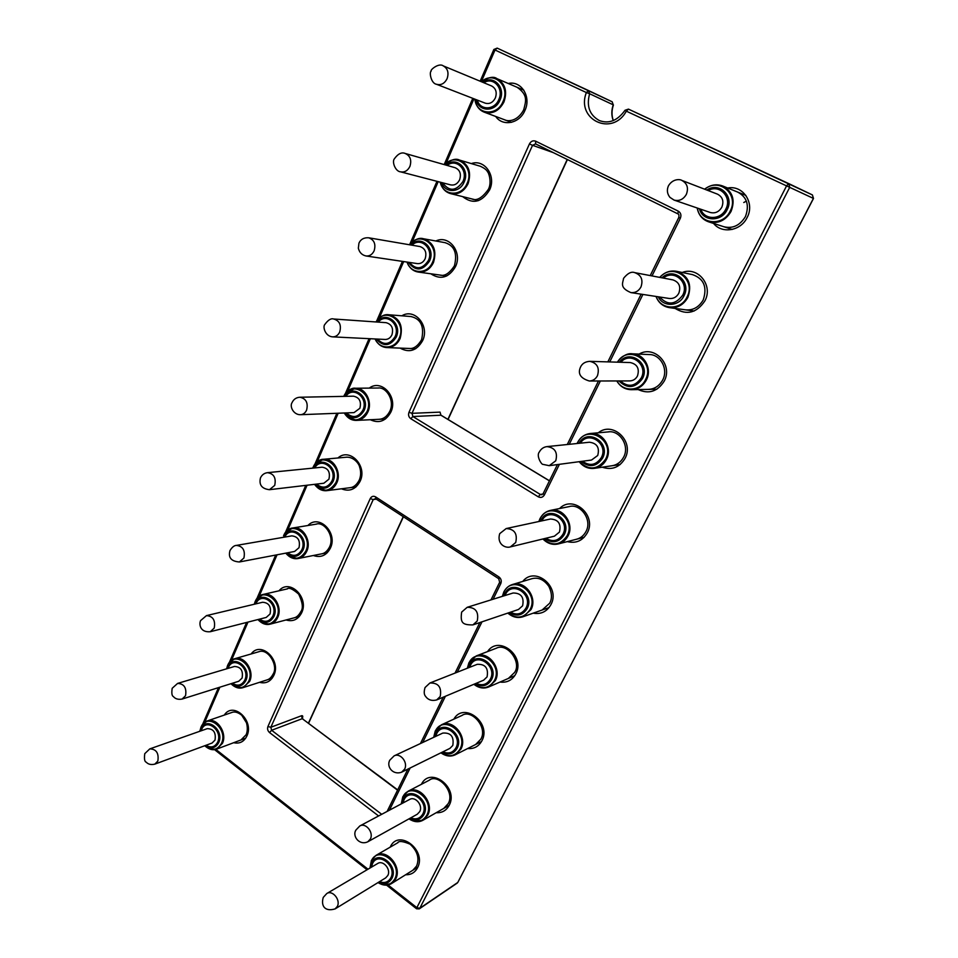 <?xml version="1.0" encoding="UTF-8"?>
<svg xmlns="http://www.w3.org/2000/svg" width="958" height="958" viewBox="0 0 958 958"><rect width="100%" height="100%" fill="white"/><g stroke="black" fill="none" stroke-linecap="round" stroke-linejoin="round"><path stroke-width="1.44" d="M491.694 86.004C495.957 88.459 497.178 92.435 495.358 97.944C492.891 102.59 489.502 104.326 485.203 103.153L436.489 84.268C441.003 85.49 444.548 83.609 447.123 78.616C449.027 72.7 447.733 68.461 443.243 65.874L491.694 86.004M717.482 194.151C722.619 196.893 724.068 201.24 721.829 207.191C718.991 211.922 715.123 213.682 710.225 212.472L674.061 200.078C679.258 201.36 683.365 199.456 686.359 194.354C688.73 187.948 687.185 183.277 681.713 180.355L717.482 194.151M455.158 167.722C459.948 169.901 461.433 173.937 459.612 179.805C457.529 183.876 454.547 185.565 450.679 184.894L400.588 171.841C404.647 172.548 407.761 170.716 409.928 166.369C411.82 160.082 410.252 155.783 405.222 153.472L455.158 167.722M419.963 246.553C425.22 248.445 426.957 252.493 425.172 258.708C423.4 262.252 420.801 263.881 417.377 263.606L366.04 255.978C369.62 256.265 372.327 254.517 374.159 250.733C376.015 244.098 374.183 239.787 368.698 237.788L419.963 246.553M386.086 322.666C391.714 324.235 393.666 328.283 391.942 334.809C390.445 337.899 388.194 339.443 385.176 339.455L332.725 336.869C335.863 336.857 338.198 335.204 339.755 331.911C341.527 324.954 339.479 320.655 333.612 318.99L386.086 322.666M353.478 396.181C359.394 397.426 361.525 401.462 359.885 408.252L354.029 412.611L300.549 414.706C303.279 414.491 305.303 412.946 306.62 410.072C308.308 402.851 306.069 398.564 299.914 397.235L353.478 396.181M322.068 467.205C328.187 468.163 330.474 472.162 328.917 479.18L323.852 483.239L269.449 489.694L274.707 485.395C276.287 477.946 273.892 473.695 267.533 472.665L322.068 467.205M291.795 535.869C298.046 536.564 300.453 540.516 299.004 547.701L294.597 551.461L239.38 561.975L243.919 558.011C245.392 550.383 242.889 546.192 236.41 545.413L291.795 535.869M262.612 602.259C268.935 602.726 271.425 606.63 270.072 613.958L266.24 617.431L210.269 631.729L214.221 628.077C215.586 620.317 212.987 616.162 206.449 615.623L262.612 602.259M234.447 666.481C240.781 666.768 243.332 670.624 242.099 678.06L238.746 681.258L182.104 699.065L185.553 695.712C186.798 687.856 184.152 683.761 177.601 683.413L234.447 666.481M207.239 728.655C213.562 728.775 216.149 732.595 215.011 740.091L212.065 743.037L154.825 764.137L157.854 761.059C158.992 753.144 156.31 749.084 149.783 748.893L207.239 728.655M672.923 279.892C679.114 282.119 681.078 286.562 678.815 293.244C676.611 297.124 673.438 298.86 669.283 298.477L630.891 292.597C635.286 292.992 638.639 291.124 640.974 286.957C643.345 279.784 641.261 275.006 634.711 272.635L672.923 279.892M630.256 362.555C637.262 364.16 639.669 368.626 637.477 375.955C635.753 379.117 633.178 380.769 629.765 380.913L589.35 381.009C592.942 380.853 595.648 379.081 597.469 375.692C599.756 367.836 597.205 363.058 589.817 361.346L630.256 362.555M589.457 442.237C597.026 443.219 599.78 447.637 597.72 455.493L591.505 460.056L549.221 465.672L555.748 460.81C557.891 452.404 554.981 447.673 547.006 446.608L589.457 442.237M550.431 519.02C558.334 519.464 561.34 523.81 559.46 532.061L554.419 536.181L510.422 546.886L515.703 542.515C517.667 533.702 514.494 529.044 506.183 528.553L550.431 519.02M513.069 593.014C521.128 593.002 524.313 597.265 522.601 605.815L518.47 609.492L472.905 624.903L477.228 621.012C479 611.911 475.659 607.348 467.193 607.3L513.069 593.014M477.228 664.325C485.323 663.978 488.616 668.169 487.071 676.899L483.646 680.18L436.656 699.951L440.225 696.478C441.818 687.197 438.369 682.719 429.891 683.018L477.228 664.325M442.776 733.086C450.847 732.487 454.176 736.606 452.799 745.456L449.925 748.378L401.63 772.184L404.635 769.106C408.288 762.52 400.3 752.497 394.133 755.862L442.776 733.086M409.629 799.439C415.329 795.942 423.232 805.45 419.724 811.63L417.281 814.24L367.812 841.783L370.351 839.04C373.979 832.514 365.716 822.335 359.801 825.976L409.629 799.439M377.691 863.493C383.152 859.793 391.259 869.421 387.786 875.54L385.679 877.887L335.132 908.891L337.324 906.436C340.904 899.993 332.45 889.671 326.786 893.527L377.691 863.493M743.767 202.521L746.378 201.12M387.499 782.243L378.422 775.441M648.362 389.379C654.494 389.14 659.272 386.026 662.673 380.051C668.756 368.926 660.11 354.304 649.32 354.568L648.853 354.544M639.07 354.101C654.494 344.688 673.39 364.878 664.157 381.212C657.511 391.582 648.829 394.373 638.136 389.571M576.692 539.186C580.668 538.145 583.757 535.606 585.961 531.546C592.739 519.607 580.117 503.106 569.112 506.602L568.561 506.734M559.568 508.542C572.98 494.4 597.169 515.416 587.254 532.935C582.584 540.803 575.938 543.701 567.304 541.617M508.423 678.396L514.638 672.408C521.882 662.122 507.189 642.327 496.16 648.279L495.621 648.494M487.562 651.584C498.519 634.639 525.846 656.026 515.763 673.977C512.219 680.228 506.962 682.934 499.992 682.06M443.794 808.384L448.152 803.702C455.469 791.907 437.818 773.046 429.148 780.243L428.657 780.519M421.412 784.291C430.214 765.861 459.074 787.56 449.134 805.439C446.272 810.612 441.961 813.031 436.213 812.707M240.973 739.935L246.182 734.69C247.571 731.265 247.667 727.29 246.481 722.775L241.715 715.219C237.931 712.261 234.602 711.351 231.704 712.501L231.165 712.704M224.304 715.075C233.141 700.993 254.529 720.62 246.877 736.031C243.955 741.791 239.56 744.007 233.68 742.701M293.962 617.874C296.609 617.371 298.908 615.264 300.872 611.563C303.375 608.306 302.644 602.486 298.68 594.128C292.765 588.942 288.873 587.218 287.005 588.942L286.442 589.086M279.006 590.799C289.28 578.057 309.374 597.325 301.662 612.773C298.106 619.575 292.909 621.97 286.059 619.97M349.921 487.706C353.514 487.466 356.615 484.964 359.214 480.186C360.974 476.006 361.106 471.587 359.597 466.929C359.058 463.852 353.897 456.858 346.533 457.182L345.982 457.241M337.958 457.972C349.646 447.194 367.728 466.007 360.112 481.275C355.658 489.454 349.43 491.957 341.431 488.808M409.054 348.449C413.521 349.083 417.7 346.185 421.592 339.743C424.514 326.534 420.933 318.798 410.85 316.523L410.359 316.487M401.857 315.805C414.646 307.734 429.95 325.876 422.61 340.665C416.826 350.676 409.317 353.167 400.085 348.101M471.731 198.881C476.653 201.204 482.221 197.983 488.448 189.229C492.34 181.469 487.957 171.231 487.634 171.973C486.724 169.961 484.305 168.069 480.365 166.273L480.066 166.189M471.324 163.59C484.509 158.765 496.484 175.913 489.586 189.959C481.874 202.354 472.893 204.581 462.654 196.629M727.685 188.019C743.013 184.846 755.132 203.108 747.108 217.55C740.809 230.95 721.913 234.111 713.602 223.442M508.279 83.502C521.272 80.352 531.534 96.878 524.912 110.493C519.535 123.606 502.675 126.899 495.705 116.457M439.914 275.042C444.596 276.467 449.434 273.389 454.427 265.809C457.541 253.247 454.379 245.535 444.943 242.637L444.524 242.578M435.866 240.997C448.967 234.506 462.654 252.194 455.505 266.635C448.847 277.784 440.62 280.167 430.825 273.796M379.069 419.281C383.559 419.089 387.164 416.383 389.87 411.162C395.079 400.3 386.11 386.781 378.063 388.002L377.536 388.014M369.249 388.11C381.547 378.59 398.336 397.103 390.828 412.168C385.775 421.197 378.937 423.723 370.315 419.724M321.565 553.856C324.654 553.437 327.325 551.137 329.564 546.958C335.06 535.857 323.888 521.224 316.2 524.134L315.637 524.242M307.913 525.511C318.906 513.656 338.09 532.708 330.402 548.108C326.439 555.544 320.762 558.011 313.362 555.508M267.102 679.857C269.33 679.342 271.33 677.426 273.09 674.109C278.586 666.085 268.384 648.123 258.864 651.703L258.301 651.883M251.164 653.955C260.708 640.471 281.532 659.93 273.832 675.39C270.623 681.629 265.845 683.94 259.51 682.324M412.874 870.211L416.574 866.068C419.628 858.32 417.449 851.027 410.06 844.178C402.923 841.136 398.756 840.705 397.558 842.884L397.091 843.172M390.193 847.159L390.325 846.884C398.456 828.419 427.22 850.333 417.484 867.876C414.874 872.642 410.934 874.929 405.653 874.75M475.647 744.486L480.82 739.193C488.089 727.29 471.384 708.812 461.984 715.422L461.469 715.674M453.841 719.147C463.66 701.34 491.909 722.871 481.874 740.845C478.701 746.51 473.971 749.072 467.66 748.533M542.12 610.018L549.664 603.241C552.263 598.582 551.988 592.954 548.85 586.368C543.976 579.578 538.3 577.027 531.81 578.704L531.259 578.883M522.745 581.434C534.923 565.675 560.921 586.907 550.874 604.714C546.838 611.695 540.947 614.509 533.211 613.156M612.114 465.732C617.06 464.941 620.892 462.103 623.61 457.206C630.089 445.578 619.347 429.926 608.222 431.902L607.695 431.962M598.259 432.8C612.821 420.754 634.639 441.458 624.999 458.475C619.479 467.468 611.899 470.378 602.259 467.193M685.473 309.829C692.981 310.548 698.897 307.255 703.244 299.926C707.423 287.029 703.831 278.586 692.466 274.611L692.119 274.539M682.204 272.479C697.951 266.12 713.506 285.508 704.837 300.956C696.658 313.015 686.754 315.505 675.139 308.428M388.014 884.941L416.862 907.657L786.614 185.804L788.65 183.565L812.396 194.929L628.448 109.116L788.638 183.565M376.266 499.13L373.213 499.573L270.827 727.266L301.483 715.758C302.812 715.422 303.099 716.249 302.345 718.213M308.5 722.991L403.234 516.649M447.901 419.353L567.208 159.459M553.329 152.633L532.54 145.317L412 413.329L440.057 412.12L440.919 415.221L412.898 416.538L540.312 494.46L542.947 494.005M440.824 414.982L440.057 412.12M788.673 183.577L789.751 187.265L419.784 908.292L457.78 882.462L813.414 198.414L626.34 111.164C612.222 137.138 575.65 119.57 586.38 92.555L495.023 50.008L481.335 81.705C488.532 77.167 493.717 76.137 496.939 78.64C505.201 83.478 507.548 91.249 503.956 101.943C499.154 110.948 492.58 114.361 484.233 112.158C478.988 109.942 475.91 105.62 475 99.201M473.959 98.794L446.081 163.351M438.189 181.637L412.12 242.015M403.677 261.57L379.344 317.888M370.351 338.725L347.718 391.139M338.174 413.233L317.17 461.888M307.087 485.227L287.639 530.265M277.042 554.814L259.091 596.379M247.978 622.101L231.465 660.349M219.873 687.185L204.713 722.284M215.813 749.372L368.016 869.205M493.095 599.229L500.783 583.602C501.776 580.943 501.166 578.728 498.938 576.944L375.584 496.879C373.333 495.717 371.548 496.304 370.231 498.603L267.929 726.523C267.15 728.834 267.677 730.846 269.533 732.559L271.617 730.271L381.703 814.312M481.994 621.838L457.229 672.217M445.41 696.262L422.682 742.498M410.156 767.981L389.403 810.217M378.59 815.965L269.533 732.559M652.003 275.916L680.336 218.28C681.533 215.155 680.839 212.772 678.252 211.131L535.654 141.173C533.055 140.251 530.983 141.173 529.439 143.94L408.994 412.263C408.072 414.946 408.659 417.089 410.766 418.694L412.898 416.538L412 413.329L408.994 412.263M642.902 294.441L609.731 361.944M600.367 380.985L569.244 444.32M559.412 464.319L544.36 494.951L543.138 493.669L541.797 494.759L540.312 494.46L538.228 496.795C540.779 498.028 542.827 497.406 544.36 494.951M538.228 496.795L410.766 418.694M613.24 120.6C611.372 115.559 611.372 110.302 613.228 104.841L612.174 101.787L588.523 90.567L589.613 93.74L586.38 92.555L588.511 90.555L497.178 48.116L493.861 49.469L495.023 50.008L497.178 48.116L612.162 101.776L613.228 104.841L589.613 93.74C586.296 106.158 589.541 115.104 599.373 120.564C608.965 124.097 617.515 120.66 625.035 110.266L626.34 111.164L628.448 109.116L625.035 110.266M397.558 790.17L302.261 718.68L271.617 730.271L270.827 727.266L267.929 726.523M549.437 480.868L441.351 415.485M677.845 213.838L535.594 143.916L535.654 141.173M680.336 218.28L678.803 217.418C679.162 215.167 678.851 213.981 677.881 213.862L678.252 211.131M419.245 908.891L419.784 908.292L416.862 907.657L416.598 908.795L419.245 908.891L457.277 883.048M458.068 881.923L813.498 198.45L812.396 194.929L813.414 198.414M529.439 143.94L532.54 145.317L535.57 143.904M498.998 578.704L498.938 576.944M500.783 583.602L499.669 582.213L490.987 599.888M375.895 498.711L375.584 496.879M370.231 498.603L373.213 499.573L375.524 498.651L498.687 578.68L499.669 582.213M301.483 715.758L302.261 718.68L397.69 789.895M484.113 79.861C488.412 77.347 492.675 76.927 496.939 78.64L523.834 90.172M474.917 99.177C476.186 114.804 497.01 116.744 503.01 101.536C510.638 85.921 493.406 70.293 481.467 81.765M482.76 82.304C493.131 74.221 506.111 87.561 499.98 100.159C495.142 112.421 478.473 111.966 476.222 99.68M477.288 100.087C479.994 110.601 494.52 110.374 498.783 99.596C504.159 88.519 493.322 76.4 483.826 82.735M704.681 189.217C710.417 184.798 716.476 183.744 722.835 186.044C732.69 191.504 735.433 199.982 731.038 211.478C725.577 220.579 718.105 224.04 708.633 221.837C702.334 219.538 698.55 214.927 697.28 208.03M697.436 208.09C699.34 224.388 723.074 226.795 730.176 211.107C739.468 194.462 718.883 176.955 704.837 189.277M706.848 190.043C719.087 181.385 734.606 196.294 727.122 209.73C721.398 222.376 702.406 221.585 699.46 208.784M700.825 209.251C704.25 220.196 720.787 220.22 725.817 209.119C732.391 197.324 719.422 183.78 708.19 190.57M447.362 162.501C451.218 159.735 455.266 158.92 459.493 160.07C468.785 164.417 471.647 172.296 468.067 183.708C464.007 191.588 458.235 194.905 450.727 193.66C446.524 192.51 443.422 189.768 441.422 185.433M440.273 182.188C443.003 196.103 461.696 197.085 467.121 183.361C474.94 167.327 455.852 151.639 444.787 164.764M446.081 165.123C455.924 155.627 470.438 169.135 464.115 182.08C459.744 193.133 444.871 193.324 441.578 182.523M442.656 182.798C449.254 191.804 456.02 191.372 462.93 181.529C468.486 170.153 456.295 157.819 447.158 165.435M412.275 242.051C415.664 239.201 419.388 238.087 423.448 238.746C433.651 242.494 436.992 250.421 433.483 262.516C430.046 269.39 425.005 272.575 418.359 272.072C414.323 271.437 411.114 269.234 408.731 265.486M407.042 262.061C410.874 274.395 427.603 274.647 432.525 262.217C440.524 245.799 419.664 230.124 409.653 244.793M410.91 245.008C420.047 234.171 436.022 247.775 429.543 261.031C422.502 271.15 415.425 271.557 408.312 262.252M409.377 262.408C416.011 270.096 422.358 269.461 428.394 260.492C434.082 248.829 420.586 236.351 411.988 245.188M378.709 318.631C381.643 315.829 385.008 314.535 388.792 314.763C399.737 317.9 403.51 325.828 400.121 338.533C397.199 344.509 392.828 347.526 387.008 347.586C383.236 347.371 380.039 345.694 377.428 342.569M375.093 338.952C379.691 349.85 394.672 349.55 399.163 338.282C407.27 321.517 384.829 305.925 376.003 321.96M377.201 322.044C385.475 310.009 402.791 323.648 396.205 337.18C390.026 346.425 383.38 347.036 376.29 339.012M377.332 339.06C383.871 345.622 389.786 344.808 395.067 336.641C400.887 324.738 386.17 312.164 378.242 322.116M346.509 392.433L355.502 388.241C365.369 387.679 372.806 401.749 367.92 411.892C365.429 417.113 361.645 419.939 356.58 420.394L347.335 416.754M344.305 412.994C352.352 422.514 359.909 422.083 366.962 411.689C375.141 394.648 351.311 379.164 343.742 396.373M344.844 396.349C352.209 383.272 370.698 396.899 364.028 410.659C358.567 419.125 352.364 419.891 345.407 412.946M346.413 412.91C352.76 418.514 358.256 417.592 362.914 410.132C368.806 398.037 353.035 385.415 345.838 396.325M315.565 463.588L323.517 459.289C333.504 457.864 341.826 472.438 336.833 482.736C334.677 487.299 331.408 489.945 327.013 490.64L318.307 488.173M314.583 484.341C322.475 492.747 329.576 492.161 335.875 482.581C343.946 465.672 319.744 450.104 312.979 467.624L312.775 468.139M313.769 468.043C320.188 454.092 339.659 467.708 332.965 481.623C328.103 489.394 322.307 490.256 315.577 484.221M316.511 484.101C322.618 488.939 327.732 487.933 331.875 481.108C337.803 468.869 321.134 456.212 314.715 467.947M285.759 532.265L292.777 527.99C302.752 525.786 311.865 540.791 306.788 551.185C304.919 555.209 302.081 557.652 298.261 558.502L290.202 556.957M285.819 553.137C293.495 560.622 300.165 559.927 305.83 551.078C313.637 534.744 290.106 518.829 283.568 535.797L283.58 535.642C286.418 530.66 289.484 528.109 292.777 527.99L316.751 524.062M283.867 537.234L283.915 537.115C289.52 522.613 309.614 536.24 302.944 550.191C298.585 557.352 293.172 558.274 286.693 552.97M287.58 552.802C293.399 556.993 298.166 555.951 301.866 549.676C307.805 537.342 290.406 524.673 284.754 537.079M257.019 598.606L263.211 594.427C273.066 591.553 282.873 606.929 277.736 617.371C276.108 620.928 273.629 623.179 270.324 624.113L262.923 623.287M257.965 619.551C265.378 626.269 271.641 625.514 276.778 617.299C284.334 601.528 261.45 585.302 255.127 601.732L254.301 604.235L255.139 601.552C257.558 597.145 260.253 594.774 263.211 594.427L287.556 588.835M255.067 604.055L255.415 603.157C260.827 589.11 280.371 603.001 273.928 616.473C269.988 623.095 264.911 624.065 258.72 619.359M259.558 619.143C265.091 622.82 269.521 621.766 272.862 615.97C278.766 603.648 260.899 590.93 255.93 603.779L255.894 603.851M229.249 662.732L234.734 658.721C244.41 655.26 254.792 670.959 249.643 681.389L243.152 687.605L236.41 687.317M272.156 678.252L243.152 687.605C239.033 688.934 234.961 687.64 230.938 683.713C238.087 689.796 243.991 689.006 248.673 681.354C255.99 666.121 233.716 649.596 227.609 665.523L226.591 668.828M227.274 668.624L227.824 667.055C233.069 653.44 252.098 667.582 245.847 680.599C242.266 686.754 237.512 687.724 231.608 683.497M232.375 683.258C237.632 686.527 241.775 685.473 244.805 680.096C250.517 668.193 233.129 655.248 228.327 667.702L228.052 668.385M202.425 724.775L207.287 720.931C216.736 716.991 227.597 732.966 222.436 743.36L216.736 749.084L210.604 749.192M245.703 738.175L216.736 749.084C212.844 750.569 208.856 749.455 204.749 745.731C211.61 751.312 217.179 750.521 221.478 743.36C228.567 728.619 206.88 711.854 200.964 727.29L199.911 731.229M200.45 731.05L201.132 728.906C206.209 715.71 224.723 730.068 218.675 742.654C215.382 748.402 210.928 749.36 205.299 745.528M206.018 745.264C210.988 748.198 214.867 747.168 217.658 742.175C223.178 730.655 206.245 717.506 201.599 729.589L201.168 730.786M659.799 277.401C664.505 272.264 670.109 270.24 676.635 271.33C688.551 275.796 692.287 284.49 687.868 297.423C683.605 304.872 677.486 308.284 669.498 307.662L694.167 311.015M656.23 296.477C660.577 310.093 680.815 310.679 686.994 297.112C696.825 279.425 672.408 261.917 659.942 277.425M661.978 277.808C673.258 266.432 691.915 281.568 683.952 295.842C678.971 306.752 662.948 307.231 658.278 296.788M659.667 297.004C667.534 305.578 675.198 304.991 682.671 295.244C689.688 282.694 673.941 268.839 663.367 278.071M617.371 362.172C621.035 356.556 626.077 353.765 632.484 353.801C644.315 353.861 652.386 369.01 646.363 380.015C643.022 386.098 638.076 389.319 631.538 389.69L656.829 389.235M617 380.949C622.82 392.181 640.052 391.606 645.476 379.775C655.727 361.154 627.861 343.922 617.479 362.172M619.431 362.232C629.262 348.461 650.793 363.573 642.459 378.602C635.25 388.325 627.406 389.104 618.952 380.937M620.317 380.937C628.077 387.571 635.046 386.589 641.213 378.015C648.566 364.794 630.268 350.844 620.796 362.28M577.626 442.572C580.464 437.219 584.751 434.19 590.487 433.483C602.845 431.807 612.821 447.949 606.45 459.457C603.779 464.45 599.804 467.408 594.511 468.33C588.368 468.989 583.302 466.774 579.303 461.684M579.374 461.672C588.966 470.737 597.684 469.935 605.552 459.277C615.874 440.333 586.248 423.268 577.566 442.871L577.267 443.494M579.063 443.303C587.23 427.639 611.132 442.572 602.558 458.187C596.487 466.833 589.35 467.911 581.159 461.433M582.452 461.265C589.865 466.426 596.163 465.205 601.337 457.613C608.917 443.877 588.487 429.974 580.356 443.171M540.108 518.625C542.42 514.183 545.904 511.428 550.563 510.363C563.029 507.177 574.656 524.062 568.022 535.929C565.855 540.072 562.633 542.731 558.358 543.916C552.55 545.162 547.449 543.509 543.054 538.947C552.335 546.443 560.346 545.389 567.124 535.797C577.063 517.583 548.371 500.076 540.013 518.985L539.019 521.475M540.635 521.128L540.959 520.41C548.132 504.243 572.644 519.236 564.154 534.803C558.945 542.539 552.443 543.785 544.671 538.552M545.868 538.264C552.826 542.348 558.526 540.995 562.957 534.229C570.657 520.122 548.575 506.339 541.833 520.877M503.956 591.912C505.872 588.164 508.734 585.697 512.53 584.488C524.84 580.045 537.809 597.517 531.019 609.587L523.104 616.712C518.242 618.245 513.632 617.383 509.237 614.114M507.956 613.048C516.781 619.395 524.17 618.209 530.109 609.504C539.689 591.972 511.883 574.082 503.824 592.319L502.483 596.307M503.896 595.864L504.686 593.888C511.596 578.285 535.342 593.613 527.163 608.581C522.601 615.575 516.673 616.904 509.357 612.569M510.458 612.198C516.949 615.515 522.122 614.126 525.99 608.031C533.462 594.331 511.752 580.297 505.417 594.583L504.998 595.517M469.097 662.565L476.222 655.931C488.209 650.506 502.22 668.433 495.346 680.587L488.784 686.922C484.844 688.527 480.844 688.263 476.797 686.144M473.935 684.263C482.305 689.76 489.131 688.515 494.436 680.539C503.68 663.666 476.701 645.417 468.941 663.044L467.444 668.181M468.666 667.702L469.707 664.732C476.365 649.656 499.405 665.283 491.514 679.701C487.454 686.072 482.006 687.425 475.144 683.749M476.15 683.329C482.197 686.084 486.927 684.695 490.352 679.15C497.573 665.966 476.509 651.656 470.402 665.451L469.683 667.307M435.459 730.75L441.446 724.799C453.026 718.632 467.839 736.906 460.942 749.06L455.421 754.712L481.503 741.54M440.967 752.796C448.883 757.658 455.242 756.413 460.032 749.06C468.941 732.798 442.776 714.237 435.279 731.265L433.758 737.313M434.8 736.822L435.962 733.074C442.38 718.5 464.738 734.403 457.122 748.294C453.469 754.15 448.428 755.479 441.997 752.293M442.919 751.838C448.548 754.197 452.906 752.832 455.984 747.755C462.954 735.049 442.512 720.5 436.632 733.816L435.722 736.391M402.995 796.577L408.084 791.248C419.221 784.518 434.609 803.079 427.735 815.15L423.041 820.204L414.096 821.186M409.006 818.85C416.502 823.245 422.442 822.024 426.813 815.198C435.435 799.511 410.012 780.662 402.779 797.14L401.306 803.882M402.18 803.415L403.39 799.044C409.581 784.961 431.292 801.104 423.939 814.492C420.61 819.916 415.916 821.21 409.88 818.371M410.719 817.893C415.988 819.964 420.023 818.647 422.825 813.965C429.555 801.714 409.701 786.937 404.025 799.822L403.031 802.96M371.62 860.164L376.003 855.374C386.673 848.225 402.48 867.038 395.666 878.989L391.63 883.504L383.847 884.881M378.027 882.581C385.14 886.605 390.72 885.432 394.744 879.061C403.067 863.936 378.374 844.836 371.393 860.775L369.98 868.044L371.417 860.38L376.003 855.374L398.025 842.621M370.71 867.613L371.92 862.775C377.907 849.147 398.995 865.505 391.882 878.426C388.828 883.468 384.445 884.701 378.745 882.138M379.524 881.659C384.457 883.504 388.218 882.258 390.792 877.899C397.295 866.08 378.015 851.111 372.518 863.577L371.488 867.158M377.919 775.058L388.601 783.069M737.564 192.043C746.977 197.013 749.599 205.216 745.408 216.664C739.815 225.585 732.583 228.938 723.697 226.699M517.116 87.298C528.577 95.225 525.702 101.656 523.691 109.859C517.296 121.798 507.692 121.522 504.65 119.81M613.419 104.949C611.575 110.481 611.551 115.69 613.336 120.564M678.803 217.418L650.231 275.581M641.118 294.166L607.851 361.885M598.475 380.997L567.28 444.524M557.424 464.582L543.138 493.669M677.881 213.862L535.438 143.844M493.861 49.469L480.162 81.214M472.773 98.339L444.189 164.584M436.968 181.325L409.617 244.697M402.42 261.378L376.925 320.451M369.07 338.653L345.371 393.582M336.869 413.281L314.883 464.223M305.758 485.383L285.424 532.492M275.688 555.065L256.936 598.51M246.601 622.449L229.369 662.397M218.484 687.628L202.677 724.236M200.006 730.439L199.623 731.337M214.532 749.623L367.058 869.768M386.553 885.132L416.598 908.795M440.536 414.922L549.473 480.784M567.411 159.555L448.081 419.46M403.402 516.769L308.656 723.11M479.862 622.556L455.05 673.079M443.207 697.185L420.442 743.54M407.892 769.106L387.116 811.438M302.764 718.692L302.213 717.805L302.01 718.464M436.489 84.268C431.136 83.526 429.028 72.365 431.16 71.084C429.867 70.09 438.86 62.51 443.243 65.874M474.821 99.129C475.898 105.739 479.036 110.086 484.233 112.158L511.44 122.349M745.899 195.432L722.835 186.044C716.536 183.708 710.453 184.762 704.597 189.181M674.061 200.078L669.941 197.372C667.139 193.803 666.636 189.959 668.445 185.828C672.72 178.595 680.048 179.134 681.713 180.355M697.196 208.006C698.538 214.987 702.358 219.598 708.633 221.837L732.235 229.441M480.641 166.357L459.493 160.07C455.757 158.13 450.823 159.687 444.68 164.728M400.588 171.841C395.498 171.602 391.75 161.902 394.349 158.836C398.049 153.723 401.677 151.939 405.222 153.472M440.177 182.152C441.925 188.403 445.446 192.235 450.727 193.66L478.593 200.593M445.338 242.721L423.448 238.746C419.233 237.428 414.61 239.44 409.557 244.769M366.04 255.978C361.992 255.079 359.43 252.493 358.34 248.23L358.939 243.2C360.687 239.284 363.944 237.488 368.698 237.788M406.946 262.049C409.294 267.905 413.09 271.246 418.359 272.072L446.715 275.988M411.317 316.571L388.792 314.763C384.362 314.032 380.075 316.427 375.919 321.948M332.725 336.869C325.193 336.462 322.463 326.666 324.882 324.391C328.139 319.96 331.049 318.164 333.612 318.99M375.009 338.952C377.835 344.425 381.835 347.299 387.008 347.586L415.676 348.724M378.578 388.014L355.502 388.241C351.682 387.619 347.73 390.325 343.671 396.373M300.549 414.706C293.579 414.994 289.352 406.467 292.082 402.564C293.651 399.235 296.273 397.462 299.914 397.235M344.233 412.994C347.455 418.095 351.562 420.562 356.58 420.394L385.451 418.993M347.071 457.146L323.517 459.289C319.864 459.086 316.356 461.816 312.979 467.48L312.715 468.139M269.449 489.694C261.809 488.796 258.816 484.868 260.468 477.898C261.929 474.833 264.276 473.084 267.533 472.665M314.523 484.341C318.044 489.095 322.199 491.203 327.013 490.64L355.993 486.939M239.38 561.975C231.153 561.364 228.028 557.544 229.992 550.539C232.123 547.126 234.267 545.413 236.41 545.413M285.771 553.149C289.52 557.592 293.687 559.376 298.261 558.502L327.289 552.73M210.269 631.729C199.815 632.627 199.013 623.957 200.581 620.616L206.449 615.623M257.93 619.563C261.845 623.73 265.965 625.251 270.324 624.113L299.351 616.461M259.402 651.572L234.734 658.721C232.087 659.212 229.716 661.415 227.621 665.331L226.603 668.816M182.104 699.065C178.236 699.747 175.35 698.933 173.446 696.622C171.877 695.951 171.458 693.173 172.189 688.287L177.601 683.413M232.231 712.345L207.287 720.931C204.916 721.53 202.821 723.577 200.988 727.086L199.887 731.241M154.825 764.137C151.089 764.999 148.227 764.352 146.239 762.185C144.586 761.718 144.095 758.868 144.766 753.659L149.783 748.893M692.814 274.683L676.635 271.33C670.169 270.192 664.529 272.216 659.703 277.377M630.891 292.597C619.203 287.628 622.928 283.077 623.574 278.323C627.682 273.222 631.394 271.33 634.711 272.635M655.99 296.441C658.553 302.848 663.056 306.584 669.498 307.662M649.787 354.592L632.484 353.801C627.466 353.011 622.389 355.801 617.263 362.172M589.35 381.009C580.428 378.326 577.494 373.644 580.572 366.974C582.225 363.501 585.302 361.621 589.817 361.346M616.784 380.949C620.269 386.709 625.191 389.619 631.538 389.69M608.749 431.866L590.487 433.483C584.763 434.13 580.428 437.183 577.482 442.644L577.087 443.518M549.221 465.672L542.994 464.379C541.653 464.965 535.977 455.828 539.318 452.008C541.042 448.823 543.605 447.027 547.006 446.608M579.183 461.696C583.326 466.845 588.44 469.049 594.511 468.33L620.149 464.558M569.663 506.507L550.563 510.363C545.892 511.38 542.36 514.171 539.953 518.733L538.875 521.511M510.422 546.886C505.776 548.563 496.543 544.455 499.717 533.642L506.183 528.553M542.923 538.971C547.485 543.581 552.634 545.222 558.358 543.916L584.188 537.27M532.361 578.56L512.53 584.488C508.71 585.661 505.788 588.176 503.788 592.032L502.363 596.343M472.905 624.903C462.69 624.963 460.091 623.155 461.66 612.09L467.193 607.3M507.836 613.084C512.662 617.239 517.751 618.449 523.104 616.712L549.03 607.6M496.687 648.087L476.222 655.931L468.917 662.72L467.348 668.217M436.656 699.951C431.771 701.148 428.046 699.915 425.484 696.25C423.975 694.514 423.831 691.604 425.065 687.521L429.891 683.018M473.839 684.299C478.82 688.084 483.802 688.97 488.784 686.922L514.793 675.653M462.498 715.207L441.446 724.799L435.267 730.93L433.687 737.349M401.63 772.184C392.624 775.489 386.122 766.28 389.858 760.113L394.133 755.862M440.896 752.832C445.949 756.329 450.787 756.952 455.421 754.712M429.639 780.016L408.084 791.248L402.791 796.769L401.246 803.906M367.812 841.783C359.334 845.842 351.969 836.095 355.945 830.023L359.801 825.976M408.958 818.874C414.036 822.144 418.73 822.587 423.041 820.204L449.074 805.403M335.132 908.891C324.93 912.004 320.714 905.933 323.265 897.395L326.786 893.527M377.991 882.593C383.068 885.683 387.619 885.982 391.63 883.504L417.137 867.565"/></g></svg>
